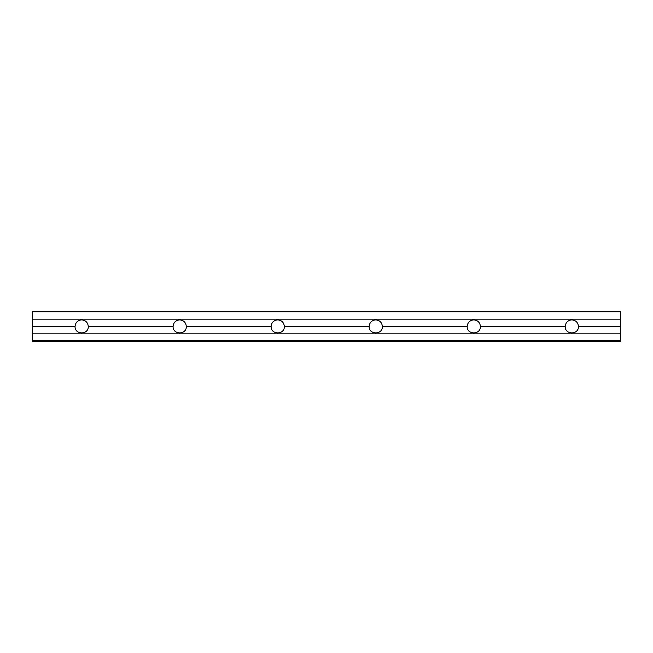 <?xml version="1.0" encoding="UTF-8"?>
<svg xmlns="http://www.w3.org/2000/svg" width="653" height="653" viewBox="0 0 653 653"><rect width="100%" height="100%" fill="white"/><g stroke="black" fill="none" stroke-linecap="round" stroke-linejoin="round"><path stroke-width="0.98" d="M620.35 326.5L620.35 341.209L32.65 341.209L32.65 319.146L620.35 319.146L620.35 326.5L578.444 326.5C578.762 334.997 564.886 334.997 565.204 326.5C565.604 322.492 567.816 320.28 571.824 319.88C575.832 320.28 578.044 322.492 578.444 326.5M75.046 326.5C75.446 322.492 77.658 320.28 81.666 319.88C85.674 320.28 87.886 322.492 88.286 326.5C88.604 334.997 74.728 334.997 75.046 326.5L32.65 326.5M173.078 326.5C173.478 322.492 175.69 320.28 179.697 319.88C183.705 320.28 185.917 322.492 186.317 326.5C186.636 334.997 172.759 334.997 173.078 326.5L88.286 326.5M271.109 326.5C271.509 322.492 273.721 320.28 277.729 319.88C281.737 320.28 283.949 322.492 284.349 326.5C284.667 334.997 270.791 334.997 271.109 326.5L186.317 326.5M369.141 326.5C369.541 322.492 371.753 320.28 375.761 319.88C379.768 320.28 381.981 322.492 382.38 326.5C382.699 334.997 368.823 334.997 369.141 326.5L284.349 326.5M467.173 326.5C467.572 322.492 469.785 320.28 473.792 319.88C477.8 320.28 480.012 322.492 480.412 326.5C480.73 334.997 466.854 334.997 467.173 326.5L382.38 326.5M565.204 326.5L480.412 326.5M620.35 333.854L32.65 333.854M620.35 319.146L620.35 311.791L32.65 311.791L32.65 319.146M620.35 340.711L32.65 340.711"/></g></svg>
